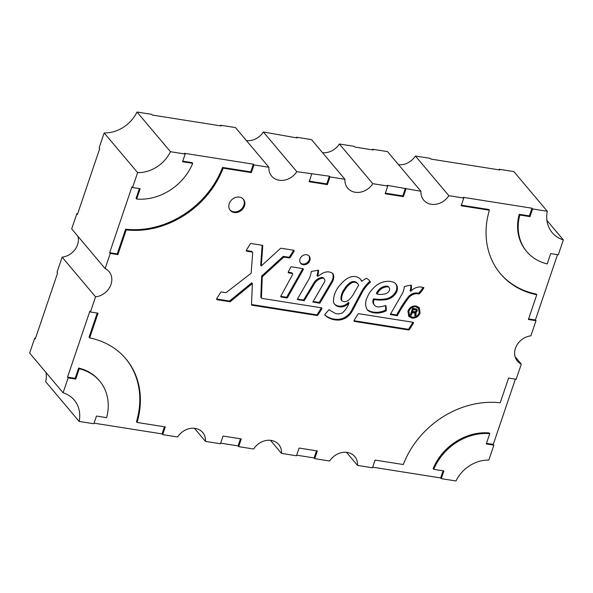 <?xml version="1.0" encoding="UTF-8"?>
<svg xmlns="http://www.w3.org/2000/svg" width="593" height="593" viewBox="0 0 593 593"><rect width="100%" height="100%" fill="white"/><g stroke="black" fill="none" stroke-linecap="round" stroke-linejoin="round"><path stroke-width="0.89" d="M389.156 290.948A3.491 2.913 139.9 0 0 389.468 290.266A3.491 2.913 139.9 0 0 389.052 287.531A3.491 2.913 139.9 0 0 388.245 286.908A9.429 7.879 139.9 0 0 379.557 290.407A14.373 12.016 139.9 0 0 377 294.039A18.65 15.588 139.9 0 0 386.31 293.491A5.945 4.966 139.9 0 0 389.156 290.948M413.395 323.2A0.912 0.756 139.9 0 0 412.869 322.251L358.95 313.734A0.912 0.756 139.9 0 0 357.964 314.216L354.147 320.279A0.912 0.756 139.9 0 0 354.577 321.428L408.495 329.953A0.912 0.756 139.9 0 0 409.481 329.471L413.299 323.4A0.912 0.756 139.9 0 0 413.395 323.2M354.006 320.717L407.888 329.226A0.912 0.756 139.9 0 0 408.873 328.744L412.691 322.681A0.912 0.756 139.9 0 0 412.832 322.251M321.88 308.738A0.912 0.756 139.9 0 0 321.354 307.797L261.995 298.412A0.912 0.756 139.9 0 1 261.417 297.708L262.269 276.798L283.491 257.406A0.912 0.756 139.9 0 1 284.292 257.14L289.251 257.925A0.912 0.756 139.9 0 0 290.229 257.444L294.046 251.38A0.912 0.756 139.9 0 0 293.617 250.231L281.164 248.259A0.912 0.756 139.9 0 0 280.37 248.526L261.283 265.96L262.766 245.991A0.912 0.756 139.9 0 0 262.195 245.265L251.21 243.53A0.912 0.756 139.9 0 0 250.231 244.012L246.414 250.076A0.912 0.756 139.9 0 0 246.844 251.224L252.092 252.055A0.912 0.756 139.9 0 1 252.67 252.781L251.15 273.217L226.333 292.453A0.912 0.756 139.9 0 1 225.599 292.66L221.574 292.023A0.912 0.756 139.9 0 0 220.589 292.505L216.771 298.575A0.912 0.756 139.9 0 0 217.201 299.724L229.721 301.704A0.912 0.756 139.9 0 0 230.477 301.474L252.366 283.55L251.514 304.535A0.912 0.756 139.9 0 0 252.084 305.232L316.988 315.491A0.912 0.756 139.9 0 0 317.967 315.009L321.784 308.946A0.912 0.756 139.9 0 0 321.88 308.738M251.514 304.52L316.38 314.772A0.912 0.756 139.9 0 0 317.359 314.29L321.176 308.219A0.912 0.756 139.9 0 0 321.317 307.789M262.269 276.798L261.661 276.071L282.883 256.68A0.912 0.756 139.9 0 1 283.684 256.421L288.643 257.206A0.912 0.756 139.9 0 0 289.621 256.725L293.439 250.654A0.912 0.756 139.9 0 0 293.579 250.224M402.588 293.112A23.438 19.591 139.9 0 0 403.307 291.245A23.438 19.591 139.9 0 0 404.352 286.649A33.564 28.049 139.9 0 1 411.29 285.181A13.439 11.23 139.9 0 1 410.771 291.104A13.439 11.23 139.9 0 1 410.712 291.289A11.519 9.629 139.9 0 1 423.891 287.724A21.355 17.849 139.9 0 1 419.11 293.987A9.592 8.013 139.9 0 0 408.236 298.383A116.347 97.245 139.9 0 0 397.273 315.758L390.283 314.46L402.588 293.112M410.712 291.289L410.104 290.563A13.439 11.23 139.9 0 0 410.163 290.385A13.439 11.23 139.9 0 0 410.786 285.24M324.275 282.35A3.173 2.646 139.9 0 0 324.734 281.453A3.173 2.646 139.9 0 0 324.356 278.969A3.173 2.646 139.9 0 0 322.548 278.132A9.77 8.161 139.9 0 0 314.357 283.869L304.224 300.703L297.234 299.406L309.442 278.25A36.329 30.362 139.9 0 0 310.057 276.568A36.329 30.362 139.9 0 0 311.384 271.438L318.53 270.223A20.436 17.078 139.9 0 1 317.611 276.331L321.903 273.684A9.881 8.258 139.9 0 1 333.125 273.892A10.429 8.717 139.9 0 1 333.192 280.111A10.429 8.717 139.9 0 1 332.132 282.364L319.857 303.201L312.822 302.007L324.275 282.35M332.132 282.364L331.524 281.645A10.429 8.717 139.9 0 0 332.584 279.392A10.429 8.717 139.9 0 0 332.636 273.469M303.282 269.533A0.912 0.756 139.9 0 0 302.756 268.592L291.608 266.835A0.912 0.756 139.9 0 0 290.585 267.391L288.324 271.861A0.912 0.756 139.9 0 0 288.798 272.928L292.149 273.462A0.912 0.756 139.9 0 1 292.608 274.559L280.904 295.981A0.912 0.756 139.9 0 0 281.364 297.078L286.612 297.901A0.912 0.756 139.9 0 0 287.612 297.382L303.208 269.696A0.912 0.756 139.9 0 0 303.282 269.533M280.793 296.359L286.004 297.182A0.912 0.756 139.9 0 0 287.005 296.656L302.6 268.977A0.912 0.756 139.9 0 0 302.719 268.585M396.969 291.074A9.036 7.553 139.9 0 0 395.887 283.988A9.036 7.553 139.9 0 0 392.811 281.964A18.205 15.218 139.9 0 0 372.99 288.613A22.393 18.717 139.9 0 0 367.334 297.152A14.595 12.194 139.9 0 0 367.764 310.413A20.206 16.893 139.9 0 0 386.265 310.791A21.163 17.686 139.9 0 0 385.813 305.506A28.634 23.935 139.9 0 1 379.001 306.84A6.197 5.181 139.9 0 1 374.539 305.254A6.197 5.181 139.9 0 1 374.146 299.554A40.769 34.075 139.9 0 0 385.687 299.687A12.483 10.437 139.9 0 0 396.28 292.631A9.036 7.553 139.9 0 0 396.969 291.074M374.146 299.554L373.538 298.835A40.769 34.075 139.9 0 0 385.072 298.968A12.483 10.437 139.9 0 0 395.672 291.912A9.036 7.553 139.9 0 0 396.361 290.355A9.036 7.553 139.9 0 0 395.568 283.639M300.006 258.941A5.567 4.655 139.9 0 0 300.681 263.307A5.567 4.655 139.9 0 0 305.669 264.522A5.567 4.655 139.9 0 0 309.857 260.497A5.567 4.655 139.9 0 0 309.19 256.132A5.567 4.655 139.9 0 0 304.202 254.916A5.567 4.655 139.9 0 0 300.006 258.941M300.399 262.929A5.567 4.655 139.9 0 0 305.321 263.715A5.567 4.655 139.9 0 0 309.249 259.778A5.567 4.655 139.9 0 0 308.864 255.791M229.239 203.614A8.591 7.183 139.9 0 0 230.269 210.359A8.591 7.183 139.9 0 0 237.978 212.227A8.591 7.183 139.9 0 0 244.442 206.023A8.591 7.183 139.9 0 0 243.412 199.278A8.591 7.183 139.9 0 0 235.71 197.41A8.591 7.183 139.9 0 0 229.239 203.614M229.98 209.981A8.591 7.183 139.9 0 0 237.63 211.427A8.591 7.183 139.9 0 0 243.834 205.297A8.591 7.183 139.9 0 0 243.093 198.929M557.494 254.679L535.397 319.975L536.005 320.694L530.876 335.853A16.33 13.646 139.9 0 0 515.45 348.299A16.33 13.646 139.9 0 0 517.407 361.1A16.33 13.646 139.9 0 0 521.314 364.102L515.109 356.749M253.96 164.898L251.35 172.607L223.161 168.153A85.073 71.108 139.9 0 1 126.235 229.899L125.627 229.18L117.258 253.9L109.661 252.7L131.957 186.81L132.565 187.529L137.613 172.63A32.222 26.937 139.9 0 0 170.458 151.704L185.157 154.032L184.549 153.305L253.352 164.179L253.96 164.898L268.911 167.263A16.33 13.646 139.9 0 0 271.668 176.136A16.33 13.646 139.9 0 0 296.782 171.666L263.336 131.987A16.33 13.646 -40.1 0 1 246.495 140.667M268.911 167.263L235.465 127.584L220.514 125.219L220.307 125.812M46.076 372.582A32.222 26.937 -40.1 0 1 45.713 381.744L79.158 421.43L93.857 423.75L96.466 416.049L106.629 417.65A50.702 42.377 139.9 0 0 99.602 380.988L98.994 380.269A50.702 42.377 139.9 0 0 78.617 368.06L75.133 378.356L67.528 377.155L89.832 311.266L90.44 311.985L95.569 296.834A16.33 13.646 139.9 0 0 109.875 286.975A16.33 13.646 139.9 0 0 109.038 271.579A16.33 13.646 139.9 0 0 105.139 268.577L71.686 228.898L76.823 213.739L77.631 213.865M95.569 296.834L62.124 257.147L56.995 272.306L57.603 273.025L35.298 338.914L34.69 338.195L29.65 353.094L63.095 392.781L68.136 377.882L67.528 377.155M77.891 236.251A16.33 13.646 -40.1 0 1 62.124 257.147M521.314 364.102L516.177 379.261L508.579 378.06L500.21 402.788A85.073 71.108 139.9 0 0 403.284 464.534L375.095 460.079L372.486 467.781L357.535 465.416A16.33 13.646 139.9 0 0 354.777 456.551A16.33 13.646 139.9 0 0 329.664 461.013L314.713 458.648L317.322 450.947L299.072 448.063L296.463 455.772L281.512 453.408A16.33 13.646 139.9 0 0 278.754 444.535A16.33 13.646 139.9 0 0 253.641 449.005L238.682 446.64L241.292 438.931L223.05 436.048L220.44 443.757L205.482 441.392A16.33 13.646 139.9 0 0 202.732 432.519A16.33 13.646 139.9 0 0 177.611 436.989L162.66 434.625L162.052 433.906L94.057 423.157M205.482 441.392L194.452 428.302M281.512 453.408L270.482 440.317M357.535 465.416L346.505 452.333M296.782 171.666L329.374 176.195L329.982 176.914L344.933 179.279A16.33 13.646 139.9 0 0 347.691 188.151A16.33 13.646 139.9 0 0 372.804 183.682L387.763 186.046L387.155 185.32L420.963 191.287A16.33 13.646 139.9 0 0 423.713 200.16A16.33 13.646 139.9 0 0 448.834 195.697L415.389 156.011A16.33 13.646 -40.1 0 1 398.548 164.698M420.963 191.287L387.518 151.608L372.56 149.243L372.36 149.836M372.804 183.682L339.359 143.995A16.33 13.646 -40.1 0 1 322.518 152.683M344.933 179.279L311.488 139.592L296.537 137.228L296.337 137.828M372.56 149.243L373.167 149.97L354.925 147.086L354.317 146.36L339.359 143.995M448.834 195.697L463.785 198.055L463.177 197.336L531.98 208.21L532.588 208.929L547.287 211.256L513.842 171.57L499.143 169.25L499.751 169.969L430.948 159.094L430.34 158.375L415.389 156.011M296.537 137.228L297.145 137.954L263.336 131.987M137.613 172.63L104.168 132.943L99.12 147.85L99.728 148.569L77.431 214.458L76.823 213.739M105.139 268.577L110.268 253.419L109.661 252.7M170.458 151.704L137.013 112.025L151.712 114.345L152.319 115.064L221.122 125.938L220.514 125.219M547.287 211.256A32.222 26.937 139.9 0 0 552.202 232.634A32.222 26.937 139.9 0 0 563.35 239.906L546.924 220.418M563.35 239.906L558.309 254.805L550.704 253.604L547.22 263.9A50.702 42.377 139.9 0 1 526.843 251.691A50.702 42.377 139.9 0 1 519.816 215.029L529.979 216.638L532.588 208.929M515.369 379.135L493.272 444.431L493.88 445.15L488.832 460.057A32.222 26.937 139.9 0 0 455.987 480.975L441.288 478.655L440.681 477.936L372.693 467.188M316.506 450.821L314.105 457.929L314.713 458.648M314.105 457.929L296.663 455.172M240.484 438.805L238.075 445.914L238.682 446.64M238.075 445.914L220.64 443.164M34.69 338.195L35.506 338.321M79.158 421.43A32.222 26.937 139.9 0 0 74.244 400.053A32.222 26.937 139.9 0 0 63.095 392.781M99.602 380.988A50.702 42.377 139.9 0 0 79.225 368.779L75.741 379.083L68.136 377.882M78.617 368.06L79.225 368.779M75.133 378.356L75.741 379.083M164.461 426.79L162.052 433.906M90.44 311.985L98.045 313.193L89.676 337.914A85.073 71.108 139.9 0 1 125.886 358.839A85.073 71.108 139.9 0 1 137.079 422.461L136.472 421.742A85.073 71.108 139.9 0 0 125.575 358.476M97.237 313.06L89.069 337.195L89.676 337.914M358.661 285.226A6.33 5.285 139.9 0 0 357.898 283.928A6.33 5.285 139.9 0 0 352.331 282.52A15.329 12.816 139.9 0 0 345.222 289.406A15.692 13.113 139.9 0 0 341.642 300.451A5.411 4.522 139.9 0 0 348.743 299.976A20.436 17.086 139.9 0 0 354.532 292.179L358.661 285.226M357.898 283.928L357.29 283.209A6.33 5.285 139.9 0 0 351.723 281.801L352.331 282.52M351.723 281.801A15.329 12.816 139.9 0 0 344.615 288.687L345.222 289.406M344.615 288.687A15.692 13.113 139.9 0 0 341.034 299.724L341.642 300.451M416.093 305.951L419.266 307.678L420.103 312.971C418.48 316.618 415.767 318.33 411.979 318.1L408.777 316.343L407.954 311.08C409.585 307.426 412.298 305.714 416.093 305.951M126.235 229.899L117.866 254.619L110.268 253.419M137.079 422.461L165.269 426.916L162.66 434.625M536.005 320.694L528.4 319.494L536.769 294.773A85.073 71.108 139.9 0 1 500.559 273.847A85.073 71.108 139.9 0 1 489.366 210.219L461.176 205.764L463.785 198.055M406.005 188.93L403.396 196.631L385.154 193.748L387.763 186.046M329.982 176.914L327.373 184.623L309.131 181.74L311.733 174.031M325.09 314.164L328.974 309.731L335.038 313.282A9.762 8.161 139.9 0 0 342.524 312.815A21.333 17.827 139.9 0 0 348.981 303.149A10.133 8.465 139.9 0 1 334.674 304.253A10.133 8.465 139.9 0 1 333.503 302.297A23.297 19.473 139.9 0 1 340.775 284.299A20.37 17.027 139.9 0 1 347.891 278.176A11.223 9.377 139.9 0 1 360.626 279.444A11.223 9.377 139.9 0 1 361.804 281.327A19.109 15.974 139.9 0 1 366.518 278.302A15.937 13.32 139.9 0 1 369.55 280.823A15.937 13.32 139.9 0 1 370.462 282.075A33.942 28.368 139.9 0 0 361.063 294.484L352.027 311.458A14.38 12.023 139.9 0 1 336.92 320.035A23.342 19.51 139.9 0 1 324.794 315.016L325.09 314.164M329.374 176.195L326.765 183.897L327.373 184.623M326.765 183.897L309.331 181.147M405.397 188.203L402.788 195.912L403.396 196.631M402.788 195.912L385.354 193.155M535.397 319.975L528.6 318.901M500.262 273.484A85.073 71.108 139.9 0 0 536.161 294.046L536.769 294.773M461.376 205.171L488.758 209.499L489.366 210.219M253.352 164.179L250.743 171.888L251.35 172.607M250.743 171.888L222.553 167.434L223.161 168.153M125.627 229.18A85.073 71.108 139.9 0 0 222.553 167.434M117.258 253.9L117.866 254.619M367.349 309.82A20.206 16.893 139.9 0 0 385.65 310.065L386.265 310.791M385.65 310.065A21.163 17.686 139.9 0 0 385.391 305.64M395.672 291.912L396.28 292.631M385.072 298.968L385.687 299.687M373.538 298.835A6.197 5.181 139.9 0 0 373.931 304.528L374.539 305.254M334.385 303.883A10.133 8.465 139.9 0 0 348.373 302.423L348.981 303.149M360.314 279.088A11.223 9.377 139.9 0 1 361.196 280.6L361.804 281.327M369.239 280.474A15.937 13.32 139.9 0 1 369.854 281.349L370.462 282.075M369.854 281.349A33.942 28.368 139.9 0 0 360.455 293.765L361.063 294.484M360.455 293.765L351.419 310.732L352.027 311.458M324.838 314.898A23.342 19.51 139.9 0 0 336.313 319.316L336.92 320.035M336.313 319.316A14.38 12.023 139.9 0 0 351.419 310.732M292.571 273.692L291.964 272.965A0.912 0.756 139.9 0 0 291.541 272.736L288.228 272.217M324.356 278.969L323.748 278.243A3.173 2.646 139.9 0 0 321.94 277.413A9.77 8.161 139.9 0 0 313.749 283.143L303.616 299.976L298.153 299.198L298.761 299.917M298.153 299.198L297.486 298.968M317.915 270.326A20.436 17.078 139.9 0 1 317.003 275.604L317.611 276.331M331.524 281.645L319.249 302.482L319.857 303.201M319.249 302.482L313.148 301.444M321.94 277.413L322.548 278.132M313.749 283.143L314.357 283.869M303.616 299.976L304.224 300.703M299.035 299.435L299.643 300.154M423.061 287.412A21.355 17.849 139.9 0 1 418.495 293.268L419.11 293.987M418.495 293.268A9.592 8.013 139.9 0 0 407.628 297.664L408.236 298.383M407.628 297.664A116.347 97.245 139.9 0 0 396.665 315.039L397.273 315.758M396.665 315.039L390.602 313.912M252.514 252.284L251.906 251.558A0.912 0.756 139.9 0 0 251.484 251.328L246.273 250.505M261.283 265.96L260.675 265.241L262.158 245.272A0.912 0.756 139.9 0 0 262.158 245.257M261.661 276.071L260.809 296.989A0.912 0.756 139.9 0 0 260.964 297.464L261.572 298.183M216.63 299.005L229.113 300.977A0.912 0.756 139.9 0 0 229.869 300.755L251.758 282.824L252.366 283.55M420.103 312.971L419.496 312.252L419.058 313.282M418.962 307.344L419.496 312.252M411.979 318.1L408.495 315.973M414.396 317.129L411.372 317.381M413.247 309.561L412.595 311.488L415.456 311.762L416.138 311.021L416.086 310.243L414.44 309.123L412.639 308.834L413.247 309.561L415.048 309.842M412.595 311.488L411.987 310.762L412.639 308.834M416.086 310.243L414.44 309.123M414.818 315.113L415.411 315.209L415.33 311.614M416.679 308.997L416.049 311.243M410.519 314.431L411.586 311.948L414.455 312.585L415.063 313.312L413.395 312.237M419.221 312.845L418.495 308.301L415.804 306.84C412.558 306.625 410.23 308.086 408.836 311.221L409.533 315.698L412.291 317.211C415.523 317.411 417.835 315.95 419.221 312.845M414.003 312.956L412.194 312.667L411.342 315.187L410.319 315.031L412.624 308.212L417.049 309.287L417.242 310.947L415.938 312.333L415.945 315.728L415.337 315.002M415.063 313.312L414.707 315.721L415.945 315.728M415.456 311.762L416.19 312.563M415.804 306.84L415.196 306.121L412.943 306.225M418.495 308.301L415.196 306.121M408.836 311.221L408.229 310.495L408.925 314.979L409.533 315.698M408.399 310.057L408.229 310.495M415.952 314.772L415.345 314.053M416.82 311.829L416.212 311.103M417.242 310.947L416.634 310.228M411.342 315.187L410.734 314.468M412.194 312.667L411.586 311.948M416.019 315.928L415.411 315.209M389.052 287.531L388.437 286.812A3.491 2.913 139.9 0 0 387.637 286.182A9.429 7.879 139.9 0 0 378.949 289.688L379.557 290.407M378.949 289.688A14.373 12.016 139.9 0 0 376.385 293.313L377 294.039M387.637 286.182L388.245 286.908M498.943 169.843L499.143 169.25M493.88 445.15L486.275 443.949L489.759 433.653A50.702 42.377 139.9 0 0 433.742 469.345L443.898 470.946L441.288 478.655M137.013 112.025A32.222 26.937 -40.1 0 1 104.168 132.943M132.565 187.529L140.17 188.73L136.686 199.033A50.702 42.377 139.9 0 0 192.71 163.342L182.548 161.733L185.157 154.032M493.272 444.431L486.475 443.356M433.742 469.345L433.135 468.618A50.702 42.377 139.9 0 1 489.151 432.934L489.759 433.653M443.09 470.82L440.681 477.936M531.98 208.21L529.371 215.911L529.979 216.638M529.371 215.911L519.209 214.31L519.816 215.029M519.209 214.31A50.702 42.377 139.9 0 0 526.236 250.972L526.843 251.691M139.362 188.604L136.079 198.307L136.686 199.033M182.748 161.14L192.095 162.615L192.71 163.342M286.004 297.182L286.612 297.901M287.005 296.656L287.612 297.382M280.786 296.396L281.364 297.078M291.541 272.736L292.149 273.462M288.22 272.246L288.798 272.928M302.6 268.977L303.208 269.696M251.484 251.328L252.092 252.055M246.273 250.542L246.844 251.224M262.158 245.272L262.766 245.991M293.439 250.654L294.046 251.38M289.621 256.725L290.229 257.444M288.643 257.206L289.251 257.925M283.684 256.421L284.292 257.14M282.883 256.68L283.491 257.406M260.809 296.989L261.417 297.708M321.176 308.219L321.784 308.946M317.359 314.29L317.967 315.009M316.38 314.772L316.988 315.491M251.514 304.55L252.084 305.232M229.869 300.755L230.477 301.474M229.113 300.977L229.721 301.704M216.63 299.042L217.201 299.724M407.888 329.226L408.495 329.953M408.873 328.744L409.481 329.471M354.006 320.746L354.577 321.428M412.691 322.681L413.299 323.4M416.212 314.008L415.604 313.282"/></g></svg>

